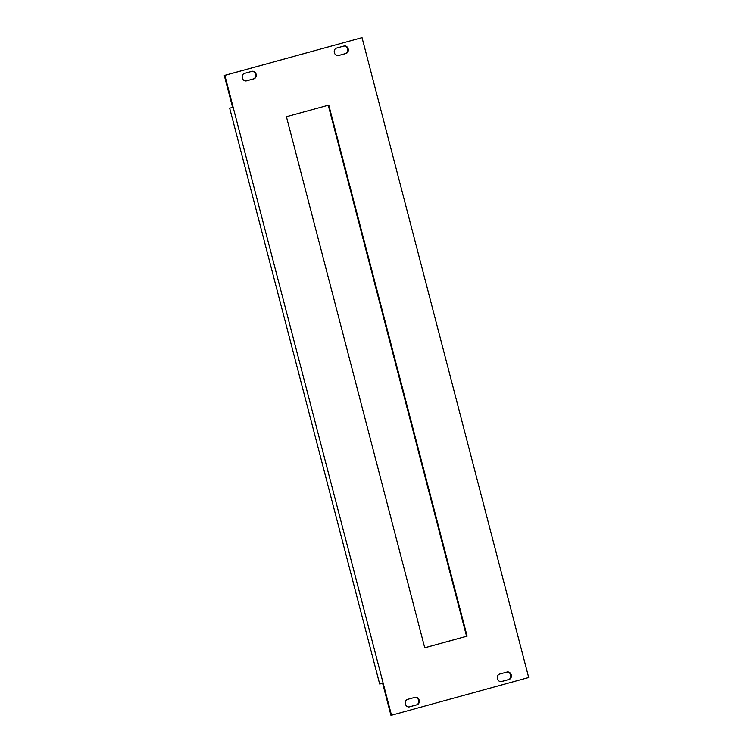 <?xml version="1.0" encoding="UTF-8"?>
<svg xmlns="http://www.w3.org/2000/svg" width="753" height="753" viewBox="0 0 753 753"><rect width="100%" height="100%" fill="white"/><g stroke="black" fill="none" stroke-linecap="round" stroke-linejoin="round"><path stroke-width="1.13" d="M246.08 80.938L253.319 78.952A3.859 3.341 77.7 0 0 255.625 74.566A3.859 3.341 77.7 0 0 251.784 71.403M338.163 55.609L345.401 53.623A3.859 3.341 77.7 0 0 347.698 49.237A3.859 3.341 77.7 0 0 343.857 46.074M424.748 647.778L466.578 636.276L328.252 105.222M501.216 681.597L508.454 679.611A3.859 3.341 77.7 0 0 510.76 675.225A3.859 3.341 77.7 0 0 506.92 672.062M409.143 706.926L416.371 704.93A3.859 3.341 77.7 0 0 418.677 700.544A3.859 3.341 77.7 0 0 414.837 697.391M362.033 37.65L224.836 75.385L391.504 715.237L528.7 677.502L362.033 37.65L224.3 75.498L232.63 107.491L229.665 108.14L232.621 107.444M229.665 108.14L379.672 683.997L382.637 683.357L390.967 715.35L391.504 715.237M246.495 80.853L253.855 78.83A3.859 3.341 77.7 0 0 256.133 74.302A3.859 3.341 77.7 0 0 252.067 71.328A3.859 3.341 77.7 0 0 251.916 71.366L244.546 73.389A3.859 3.341 77.7 0 0 242.278 77.926A3.859 3.341 77.7 0 0 246.335 80.891A3.859 3.341 77.7 0 0 246.495 80.853L246.184 80.919M343.989 46.037L336.629 48.07A3.859 3.341 77.7 0 0 334.351 52.597A3.859 3.341 77.7 0 0 338.417 55.571A3.859 3.341 77.7 0 0 338.568 55.534L345.938 53.51A3.859 3.341 77.7 0 0 348.206 48.973A3.859 3.341 77.7 0 0 344.14 45.999A3.859 3.341 77.7 0 0 343.989 46.037M286.422 116.724L424.758 647.806L467.114 636.153L328.779 105.081L286.422 116.724M507.051 672.024L499.681 674.048A3.859 3.341 77.7 0 0 497.413 678.585A3.859 3.341 77.7 0 0 501.47 681.559A3.859 3.341 77.7 0 0 501.63 681.521L508.99 679.488A3.859 3.341 77.7 0 0 511.268 674.961A3.859 3.341 77.7 0 0 507.202 671.987A3.859 3.341 77.7 0 0 507.051 672.024M409.547 706.841L416.917 704.817A3.859 3.341 77.7 0 0 419.186 700.29A3.859 3.341 77.7 0 0 415.119 697.316A3.859 3.341 77.7 0 0 414.969 697.353L407.599 699.377A3.859 3.341 77.7 0 0 405.33 703.904A3.859 3.341 77.7 0 0 409.397 706.879A3.859 3.341 77.7 0 0 409.547 706.841L409.237 706.907M224.836 75.385L224.3 75.498M467.114 636.153L466.578 636.276M345.938 53.51L345.401 53.623M508.99 679.488L508.454 679.611M253.855 78.83L253.319 78.952M416.917 704.817L416.371 704.93"/></g></svg>
